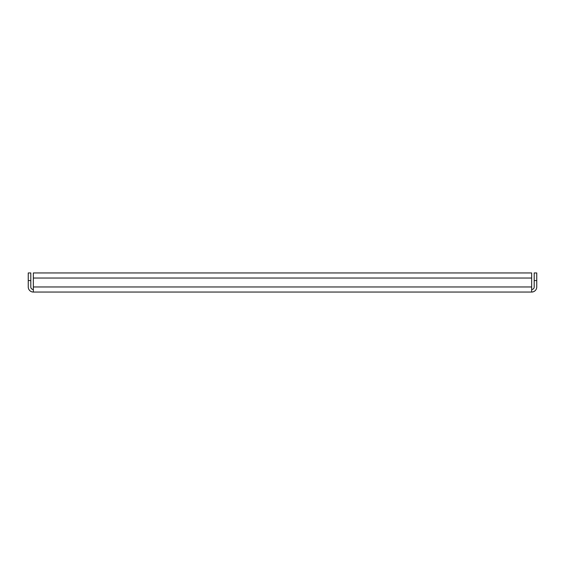 <?xml version="1.0" encoding="UTF-8"?>
<svg xmlns="http://www.w3.org/2000/svg" width="565" height="565" viewBox="0 0 565 565"><rect width="100%" height="100%" fill="white"/><g stroke="black" fill="none" stroke-linecap="round" stroke-linejoin="round"><path stroke-width="0.85" d="M33.349 292.056L33.349 272.944L531.651 272.944L531.651 292.056L33.349 292.056A5.099 5.099 0 0 1 28.25 286.964L28.25 272.944L30.8 272.944L30.8 286.964A2.55 2.55 0 0 0 33.349 289.506M531.651 292.056A5.099 5.099 0 0 0 536.75 286.964L536.75 280.586L534.2 280.586L534.2 286.964A2.55 2.55 0 0 1 531.651 289.506M534.2 280.586L534.2 272.944L536.75 272.944L536.75 280.586M33.349 272.944L40.998 272.944M524.002 272.944L531.651 272.944M531.651 278.037L33.349 278.037M33.349 286.964L531.651 286.964M30.8 280.586L28.25 280.586"/></g></svg>
